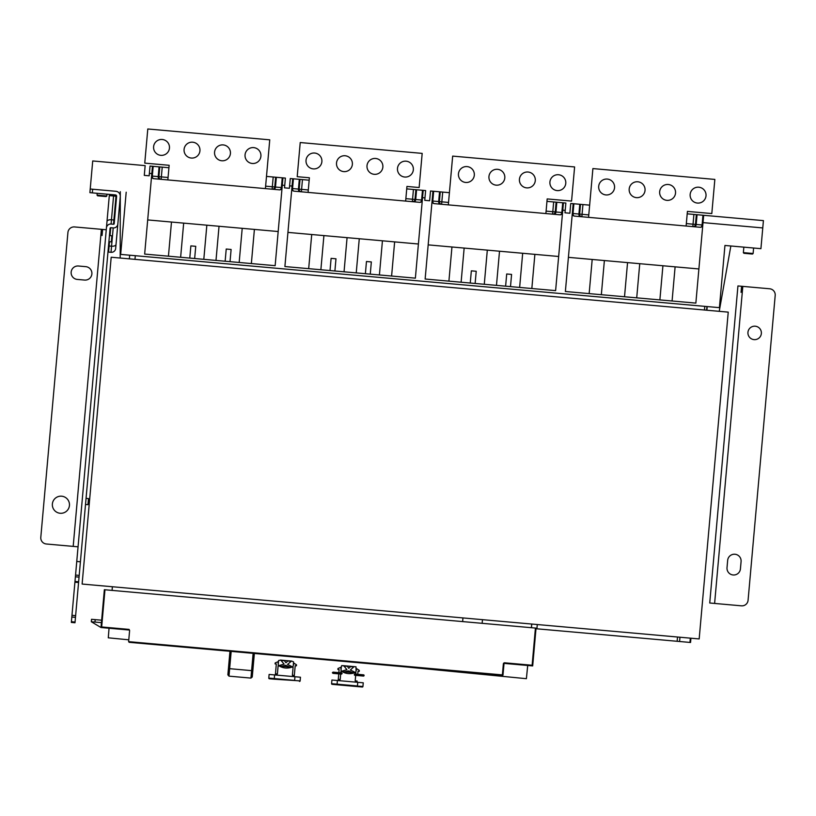 <?xml version="1.0" encoding="UTF-8"?>
<svg xmlns="http://www.w3.org/2000/svg" width="816" height="816" viewBox="0 0 816 816"><rect width="100%" height="100%" fill="white"/><g stroke="black" fill="none" stroke-linecap="round" stroke-linejoin="round"><path stroke-width="1.22" d="M568.405 257.346L675.107 266.842L672.078 300.982M675.107 266.842L698.894 268.954M671.048 266.475L666.978 266.118M635.684 263.333L631.615 262.966M600.321 260.192L596.251 259.825M704.453 310.009L704.779 306.357L719.416 307.652L724.945 245.463L760.92 248.666L763.419 220.616L687.205 213.833M119.411 206.346L120.278 196.595A4.896 4.896 0 0 0 115.831 191.281L90.219 189.006L92.718 160.956L145.156 165.617L144.289 175.379L149.165 175.807L144.289 175.379M282.305 185.191L284.743 185.405L285.396 178.092L282.948 177.878L275.145 265.679L144.656 254.072L151.817 173.584L149.379 173.369L149.165 175.807M284.743 185.405L284.519 187.853L289.405 188.282L284.519 187.853M703.667 215.302L695.854 303.103L565.376 291.496L573.179 203.694L570.741 203.48L569.874 213.231L564.998 212.792L565.213 210.355L562.775 210.14L555.614 290.629L425.136 279.021L432.949 191.219L430.511 191.005L429.634 200.756L424.759 200.328L424.973 197.88L422.535 197.666L415.375 278.154L284.896 266.546L292.057 186.058L289.619 185.844L289.405 188.282M703.015 222.615L762.766 227.929M126.194 192.199L120.666 254.398L704.779 306.357M89.903 192.658L90.219 189.006L89.903 192.658L90.219 189.006L89.903 192.658L115.505 194.942A1.224 1.224 0 0 1 116.617 196.268L116.005 196.207L116.617 196.268A1.224 1.224 0 0 0 115.505 194.942M120.278 196.595L117.83 224.033A4.284 4.284 0 0 1 113.189 227.919L110.752 227.705A0.612 0.612 0 0 0 110.089 228.256L79.05 577.126L75.398 576.8L71.4 621.71L71.339 622.424L74.99 622.751L75.062 622.037L78.571 582.502L74.919 582.185M75.398 576.8L76.755 561.449L80.417 561.775M76.755 561.449L106.427 227.929A4.284 4.284 0 0 1 111.078 224.043L113.516 224.257A0.612 0.612 0 0 0 114.179 223.706L116.617 196.268M106.427 227.929L109.303 195.616L116.005 196.207L113.893 219.994L114.526 219.739M106.753 224.267L107.508 215.74L106.753 224.267M107.896 211.466L108.538 204.153L107.896 211.466M78.571 582.502L79.05 577.126M115.668 248.421A4.284 4.284 0 0 1 111.017 252.307A4.284 4.284 0 0 0 115.668 248.421L118.544 216.097M117.994 222.197L117.127 231.948M120.197 258.04L120.289 196.299M120.289 196.024L120.299 191.678M116.015 244.453A4.284 2.142 5.1 0 1 111.557 246.208L111.017 252.307L108.579 252.093A0.612 0.612 0 0 0 107.916 252.644A0.612 0.612 0 0 1 108.579 252.093L109.12 245.993L111.557 246.208L113.189 227.919M429.634 200.756L424.759 200.328M569.874 213.231L564.998 212.792M579.788 204.275L573.893 203.755L573.026 213.517A2.448 1.734 -84.9 0 0 574.535 216.107A2.448 2.448 0 0 1 572.312 213.445L578.921 214.037L579.788 204.275L580.502 204.347L579.635 214.098L580.502 204.347L589.642 205.153M573.893 203.755L573.179 203.694M488.947 176.531A7.956 7.956 0 0 0 496.169 185.161A7.956 7.956 0 0 0 504.798 177.949A7.956 7.956 0 0 0 497.576 169.31A7.956 7.956 0 0 0 488.947 176.531A7.956 7.956 0 0 0 496.169 185.161A7.956 7.956 0 0 0 504.798 177.949M535.286 180.652A7.956 7.956 0 0 0 528.064 172.023A7.956 7.956 0 0 0 519.435 179.245A7.956 7.956 0 0 0 526.657 187.874A7.956 7.956 0 0 0 535.286 180.652A7.956 7.956 0 0 0 528.064 172.023A7.956 7.956 0 0 0 519.435 179.245M458.459 173.818A7.956 7.956 0 0 0 465.681 182.458A7.956 7.956 0 0 0 474.31 175.236A7.956 7.956 0 0 0 467.089 166.597A7.956 7.956 0 0 0 458.459 173.818A7.956 7.956 0 0 0 465.681 182.458A7.956 7.956 0 0 0 474.31 175.236M565.774 183.365A7.956 7.956 0 0 0 558.552 174.736A7.956 7.956 0 0 0 549.923 181.958A7.956 7.956 0 0 0 557.144 190.587A7.956 7.956 0 0 0 565.774 183.365A7.956 7.956 0 0 0 558.552 174.736A7.956 7.956 0 0 0 549.923 181.958M629.187 189.006A7.956 7.956 0 0 0 636.409 197.635A7.956 7.956 0 0 0 645.038 190.414A7.956 7.956 0 0 0 637.816 181.784A7.956 7.956 0 0 0 629.187 189.006A7.956 7.956 0 0 0 636.409 197.635A7.956 7.956 0 0 0 645.038 190.414M614.55 187.711A7.956 7.956 0 0 0 607.328 179.071A7.956 7.956 0 0 0 598.699 186.293A7.956 7.956 0 0 0 605.921 194.932A7.956 7.956 0 0 0 614.55 187.711A7.956 7.956 0 0 0 607.328 179.071A7.956 7.956 0 0 0 598.699 186.293A7.956 7.956 0 0 0 605.921 194.932A7.956 7.956 0 0 0 614.55 187.711M706.013 195.84A7.956 7.956 0 0 0 698.792 187.211A7.956 7.956 0 0 0 690.152 194.432A7.956 7.956 0 0 0 697.374 203.062A7.956 7.956 0 0 0 706.013 195.84A7.956 7.956 0 0 0 698.792 187.211A7.956 7.956 0 0 0 690.152 194.432A7.956 7.956 0 0 0 697.374 203.062A7.956 7.956 0 0 0 706.013 195.84M706.942 306.541L706.615 310.202M697.058 214.71L696.191 224.471L702.8 225.053A2.448 2.448 0 0 1 700.138 227.276A2.448 1.734 95.1 0 0 702.086 224.992L702.953 215.24M694.253 226.756A2.448 1.734 -84.9 0 0 696.191 224.471L695.477 224.4A2.448 2.448 0 0 1 692.825 226.624L693.039 224.186L695.477 224.4A2.448 2.448 0 0 1 692.825 226.624A2.448 2.448 0 0 0 695.477 224.4L696.344 214.649M574.535 216.107L700.138 227.276M580.421 216.628A2.448 1.734 95.1 0 1 578.921 214.037L579.635 214.098A2.448 2.448 0 0 0 581.849 216.75L582.073 214.312L588.775 214.914M589.152 293.607L592.192 259.468M604.381 260.549L601.341 294.688M624.515 296.759L627.555 262.609M639.744 263.69L636.715 297.84M659.879 299.9L662.918 265.751M686.113 226.032L687.419 211.395L711.807 213.568L714.847 179.418L592.895 168.575L588.56 217.352M675.526 193.127A7.956 7.956 0 0 0 668.304 184.498A7.956 7.956 0 0 0 659.665 191.719A7.956 7.956 0 0 0 666.886 200.348A7.956 7.956 0 0 0 675.526 193.127M730.85 245.983L719.233 311.324M743.366 252.634L753.117 253.501L752.454 254.051L743.917 253.297L743.366 252.634L743.845 247.146M753.607 248.013L753.117 253.501M565.213 210.355L565.865 203.041L563.428 202.827L562.775 210.14M563.428 202.827L546.965 201.358M439.549 191.801L433.663 191.281L432.796 201.042A2.448 1.734 -84.9 0 0 434.296 203.633A2.448 2.448 0 0 1 432.082 200.971L438.682 201.562L439.549 191.801L440.263 191.872L439.396 201.623L440.263 191.872L449.412 192.678M433.663 191.281L432.949 191.219M555.237 211.925A2.448 2.448 0 0 1 552.585 214.149L552.799 211.711L555.237 211.925L556.114 202.174L555.237 211.925A2.448 2.448 0 0 1 552.585 214.149A2.448 2.448 0 0 0 555.237 211.925L555.961 211.997A2.448 1.734 -84.9 0 1 554.013 214.282M559.898 214.802A2.448 1.734 95.1 0 0 561.847 212.517L562.561 212.578A2.448 2.448 0 0 1 559.898 214.802L434.296 203.633M519.639 287.426L522.679 253.276L558.654 256.479M484.276 284.284L487.315 250.135L499.514 251.216L496.475 285.365M499.514 251.216L522.679 253.276M530.808 254L526.748 253.643M495.445 250.859L491.385 250.492M460.081 247.717L456.022 247.35M448.912 281.132L451.952 246.993L464.151 248.074L461.111 282.214M428.176 244.871L451.952 246.993M464.151 248.074L487.315 250.135M440.191 204.153A2.448 1.734 95.1 0 1 438.682 201.562L439.396 201.623A2.448 2.448 0 0 0 441.619 204.286L441.833 201.838L448.545 202.439M545.884 213.557L547.179 198.92L571.567 201.093L574.607 166.943L452.666 156.101L448.321 204.877M534.878 254.368L531.838 288.507M470.251 283.03L471.342 270.841L476.218 271.269L475.136 283.468M505.614 286.181L506.705 273.982L511.581 274.421L510.5 286.61M424.973 197.88L425.626 190.567L423.188 190.352L422.535 197.666M423.188 190.352L406.725 188.884M299.309 179.326L293.423 178.806L292.556 188.567A2.448 1.734 -84.9 0 0 294.066 191.158A2.448 2.448 0 0 1 291.842 188.496L298.442 189.088L299.309 179.326L309.172 180.203M293.423 178.806L290.272 178.531L289.619 185.844M415.007 199.451A2.448 2.448 0 0 1 412.345 201.674L412.57 199.237L415.007 199.451L415.874 189.7L415.007 199.451A2.448 2.448 0 0 1 412.345 201.674A2.448 2.448 0 0 0 415.007 199.451L415.721 199.522A2.448 1.734 -84.9 0 1 413.773 201.807M419.669 202.327A2.448 1.734 95.1 0 0 421.607 200.042L422.321 200.104A2.448 2.448 0 0 1 419.669 202.327L294.066 191.158M379.409 274.951L382.439 240.802L418.414 244.004M344.046 271.81L347.075 237.66L359.275 238.741L356.235 272.891M359.275 238.741L382.439 240.802M390.568 241.526L386.509 241.169M355.205 238.384L351.145 238.027M319.841 235.243L315.782 234.875M308.683 268.658L311.712 234.518L287.936 232.397M347.075 237.66L323.911 235.6L320.872 269.749M323.911 235.6L311.712 234.518M292.057 186.058L292.709 178.745M300.023 179.398L299.156 189.149A2.448 2.448 0 0 0 301.379 191.811L301.594 189.363L308.305 189.965M405.644 201.083L406.939 186.446L419.138 187.527L422.178 153.388L300.227 142.545L297.197 176.684L309.386 177.766L308.091 192.403M352.369 164.383A7.956 7.956 0 0 0 345.148 155.754A7.956 7.956 0 0 0 336.518 162.976A7.956 7.956 0 0 0 343.74 171.605A7.956 7.956 0 0 0 352.369 164.383M382.857 167.096A7.956 7.956 0 0 0 375.635 158.467A7.956 7.956 0 0 0 367.006 165.689A7.956 7.956 0 0 0 374.218 174.318A7.956 7.956 0 0 0 382.857 167.096M321.881 161.67A7.956 7.956 0 0 0 314.66 153.041A7.956 7.956 0 0 0 306.031 160.262A7.956 7.956 0 0 0 313.252 168.892A7.956 7.956 0 0 0 321.881 161.67M413.345 169.81A7.956 7.956 0 0 0 406.123 161.18A7.956 7.956 0 0 0 397.484 168.402A7.956 7.956 0 0 0 404.705 177.031A7.956 7.956 0 0 0 413.345 169.81M282.948 177.878L266.485 176.409M159.069 166.862L153.184 166.331L152.317 176.093A2.448 1.734 -84.9 0 0 153.826 178.684A2.448 2.448 0 0 1 151.603 176.021L158.202 176.613L159.069 166.862L159.793 166.923L158.916 176.674L159.793 166.923L168.932 167.739M153.184 166.331L150.032 166.056L149.379 173.369M274.768 186.976A2.448 2.448 0 0 1 272.116 189.2L272.33 186.762L274.768 186.976L275.635 177.225L274.768 186.976A2.448 2.448 0 0 1 272.116 189.2A2.448 2.448 0 0 0 274.768 186.976L275.482 187.048A2.448 1.734 -84.9 0 1 273.544 189.332M279.429 189.853A2.448 1.734 95.1 0 0 281.367 187.568L282.081 187.629A2.448 2.448 0 0 1 279.429 189.853L153.826 178.684M203.806 259.335L206.846 225.185L219.035 226.267L215.995 260.416M219.035 226.267L278.185 231.53M239.17 262.477L242.209 228.327M225.145 261.232L226.226 249.033L231.112 249.472L230.02 261.661M250.339 229.051L246.269 228.694M214.975 225.91L210.905 225.553M179.612 222.768L175.542 222.401M168.443 256.183L171.482 222.044L183.671 223.125L180.632 257.275M183.671 223.125L206.846 225.185M194.657 258.519L195.748 246.32L190.862 245.891L189.781 258.08M147.696 219.922L171.482 222.044M151.817 173.584L152.47 166.27M159.712 179.204A2.448 1.734 95.1 0 1 158.202 176.613L158.916 176.674A2.448 2.448 0 0 0 161.14 179.336A2.448 2.448 0 0 1 158.916 176.674L168.065 177.49M265.404 188.608L269.749 139.832L147.798 128.979L144.758 163.129L169.147 165.291L167.851 179.928M199.94 150.827A7.956 7.956 0 0 0 192.719 142.198A7.956 7.956 0 0 0 184.079 149.42A7.956 7.956 0 0 0 191.301 158.049A7.956 7.956 0 0 0 199.94 150.827M230.418 153.541A7.956 7.956 0 0 0 223.196 144.911A7.956 7.956 0 0 0 214.567 152.123A7.956 7.956 0 0 0 221.789 160.762A7.956 7.956 0 0 0 230.418 153.541M169.453 148.114A7.956 7.956 0 0 0 162.231 139.485A7.956 7.956 0 0 0 153.602 146.707A7.956 7.956 0 0 0 160.823 155.336A7.956 7.956 0 0 0 169.453 148.114M260.906 156.254A7.956 7.956 0 0 0 253.684 147.614A7.956 7.956 0 0 0 245.055 154.836A7.956 7.956 0 0 0 252.277 163.475A7.956 7.956 0 0 0 260.906 156.254M254.398 229.418L251.359 263.558M394.638 241.893L391.598 276.032M330.021 270.555L331.102 258.366L335.978 258.794L334.897 270.994M365.384 273.707L366.466 261.508L371.341 261.946L370.26 274.135M97.216 193.31L97.053 195.136L106.804 196.003L106.967 194.177M97.053 195.136L97.604 195.799L106.141 196.564L106.804 196.003M129.683 255.194L129.356 258.856M135.303 255.694L134.977 259.355M86.057 498.362L88.495 498.586L87.955 504.676L85.517 504.461M102.061 235.528L102.602 229.439M106.264 229.755L74.562 226.94A6.12 6.12 0 0 0 67.922 232.499L40.8 537.356A6.12 6.12 0 0 0 46.359 543.997L78.061 546.822M91.882 273.962A6.732 6.732 0 0 0 85.772 266.659L78.458 266.006A6.732 6.732 0 0 0 71.155 272.116A6.732 6.732 0 0 0 77.265 279.419L84.578 280.072A6.732 6.732 0 0 0 91.882 273.962M69.442 505.492A8.568 8.568 0 0 0 61.669 496.199A8.568 8.568 0 0 0 52.377 503.972A8.568 8.568 0 0 0 60.149 513.264A8.568 8.568 0 0 0 69.442 505.492M108.895 241.669L111.333 241.883L111.874 235.793L109.436 235.569M252.94 669.365L253.133 667.162M252.899 669.824L252.705 671.986M231.183 651.392L229.643 668.681L251.593 670.64L250.93 678.096L252.256 676.984L254.357 653.453M109.048 628.238L108.283 637.816L128.785 639.815M409.01 667.213L526.391 678.688L527.687 665.479M527.728 665.479L526.391 678.688M531.777 624.046L531.42 627.708M531.379 627.698L531.736 624.046M699.169 638.938L82.12 584.052L111.19 257.234L728.239 312.13L699.169 638.938M261.569 600.015L232.295 597.414M112.078 590.407L112.373 586.745M690.938 638.204L690.55 642.478L677.137 641.284L677.525 637.01M537.285 624.536L536.908 628.81L677.137 641.284M229.969 651.28L227.868 674.812L228.98 676.148L229.643 668.681L228.521 667.529M252.909 669.691L251.593 670.64L253.133 653.341M229.041 661.613L229.316 658.624M228.511 667.661L228.296 669.977M228.715 665.305L228.643 666.101M727.015 567.671A6.732 6.732 0 0 0 733.125 574.974A6.732 6.732 0 0 0 740.428 568.864L741.081 561.551A6.732 6.732 0 0 0 734.971 554.248A6.732 6.732 0 0 0 727.668 560.357L727.015 567.671M742.815 286.385L769.641 288.772A6.12 6.12 0 0 1 775.2 295.412L748.078 600.27A6.12 6.12 0 0 1 741.438 605.829L709.736 603.004L737.939 285.947L742.815 286.385L714.612 603.442M747.946 332.316A6.732 6.732 0 0 0 754.055 339.619A6.732 6.732 0 0 0 761.359 333.509A6.732 6.732 0 0 0 755.249 326.206A6.732 6.732 0 0 0 747.946 332.316M741.601 286.273L741.05 292.373M720.426 482.888L720.967 476.789M737.399 292.046L737.939 285.947M714.428 550.29L717.152 519.608M735.604 312.171L736.369 303.634L735.604 312.171M710.981 588.979L711.746 580.441M502.33 675.505L129.173 642.314L128.622 641.651L502.381 674.903L503.36 663.928A1.224 1.224 0 0 1 504.686 662.816L532.124 665.254L532.685 665.917L504.635 663.428A0.612 0.612 0 0 0 503.972 663.979L502.993 674.954A0.612 0.612 0 0 1 502.33 675.505L502.993 674.954A0.612 0.612 0 0 1 502.33 675.505M485.255 673.996L453.543 671.17M276.726 655.442L245.014 652.627M532.685 665.917L536.041 628.116L104.356 589.713L101.643 620.201L91.525 619.303L91.31 621.741L101.429 622.639L100.99 627.524L104.356 589.713L101.643 620.201M129.601 630.676A0.612 0.612 0 0 0 129.04 630.013A0.612 0.612 0 0 1 129.601 630.676A0.612 0.612 0 0 0 129.04 630.013L100.99 627.524L101.663 626.963L129.101 629.401L129.611 630.513L128.622 641.651M100.99 627.524L91.31 621.741M503.36 663.928L503.972 663.979A0.612 0.612 0 0 1 504.635 663.428L504.686 662.816M95.186 619.63L94.962 622.067M356.041 671.231L356 666.794L350.911 666.346L348.748 668.335L347.463 666.325L344.015 666.019L346.892 669.691L340.925 671.405L340.802 672.823M338.324 679.361L340.211 679.524L340.69 674.036M344.015 666.019L341.894 665.54L341.404 666.111L341.068 669.905M354.644 666.672L343.25 665.662M343.526 665.683L347.463 666.325M357.071 681.023L355.184 680.86L355.674 675.373M354.583 672.782L342.22 671.68C346.178 673.873 350.299 674.24 354.583 672.782L355.909 672.741L355.786 674.149M342.22 671.68L340.925 671.405M355.909 672.741L350.339 669.997L353.828 666.886L350.37 666.58M345.066 671.68L348.524 670.885L351.788 672.282L345.066 671.68M354.368 666.652L353.828 666.886M358.02 671.272L357.734 674.322L358.02 671.272L359.234 671.384L359.326 670.405L359.234 671.384M357.041 682.247L357.112 681.013M355.654 672.69L356.725 668.702L359.326 670.405M348.412 672.109L348.524 670.885M331.918 680.014L331.592 683.675A0.612 0.612 95.1 0 0 332.143 684.338A0.612 0.612 95.1 0 1 331.592 683.675L332.143 684.338L362.263 687.021A0.612 0.612 -84.9 0 0 362.936 686.46L363.263 682.808L363.1 684.634L363.263 682.808L331.918 680.014L331.592 683.675L357.439 685.97L357.765 682.319M362.936 686.46L362.263 687.021A0.612 0.612 95.1 0 0 362.926 686.46L363.263 682.808L362.926 686.46L337.028 684.777L357.388 686.582L337.028 684.777L337.406 680.503M340.843 667.294L341.19 671.405L340.843 667.294L337.977 668.508L337.895 669.487L339.109 669.599L338.854 672.649M338.752 673.863L332.948 673.353L333.601 672.792L333.05 672.129L337.304 672.506L333.05 672.129L332.387 672.68L332.938 673.353L338.752 673.863L338.283 679.351M288.109 660.756L285.947 662.745L284.172 660.409L291.567 661.062L287.538 664.408L293.107 667.151L291.781 667.192C287.497 668.651 283.376 668.284 279.419 666.091L278.123 665.825L284.09 664.102L280.724 660.103L284.172 660.409M282.265 666.091L285.722 665.295L288.986 666.692L282.265 666.091M293.24 665.642L293.576 661.858L291.567 661.062M294.27 675.444L292.383 675.271L293.107 667.151M278.042 661.705L278.389 665.815L278.042 661.705L275.176 662.929L275.094 663.898L276.308 664.01L275.482 673.771L277.409 673.934L278.123 665.825M280.724 660.103L278.603 660.521L278.266 664.326M269.117 674.434L268.79 678.086A0.612 0.612 95.1 0 0 269.341 678.749A0.612 0.612 95.1 0 1 268.79 678.086L269.341 678.749L274.217 679.187L300.125 680.881A0.612 0.612 95.1 0 1 299.462 681.431L299.462 681.431A0.612 0.612 -84.9 0 0 300.135 680.881L300.461 677.219L300.298 679.045L300.461 677.219L269.117 674.434L268.79 678.086L294.637 680.391L294.964 676.729M299.472 681.431L300.135 680.881L300.461 677.219L300.125 680.881M291.842 661.093L289.507 660.878M282.785 660.287L280.449 660.073M295.208 665.693L294.311 675.424L295.208 665.693L296.432 665.795L296.524 664.826L296.432 665.795M292.852 667.1L293.923 663.122L296.524 664.826M285.61 666.519L285.722 665.295M359.285 674.465L363.538 674.842L362.875 675.393A0.612 0.612 95.1 0 0 363.426 676.056A0.612 0.612 95.1 0 0 364.089 675.505A0.612 0.612 95.1 0 0 363.538 674.842A0.612 0.612 95.1 0 0 362.875 675.393L363.426 676.056L359.142 675.679M355.001 674.077L354.338 674.638L354.889 675.301L355.552 674.74A0.612 0.612 -84.9 0 1 354.889 675.301A0.612 0.612 -84.9 0 1 354.338 674.638A0.612 0.612 -84.9 0 1 355.001 674.077A0.612 0.612 -84.9 0 1 355.552 674.74L355.001 674.077L363.538 674.842L364.089 675.505L363.426 676.056L359.173 675.679M92.667 189.22L92.341 192.882M71.4 621.71L75.062 622.037M75.47 617.365L71.818 617.039M71.971 615.315L75.623 615.641M74.98 581.471L78.632 581.788M75.551 575.076L79.203 575.402M110.752 227.705L110.048 235.63M109.497 241.72L109.12 245.993L108.487 246.238M686.338 223.594L693.039 224.186L693.906 214.435M582.94 204.561L582.073 214.312L579.635 214.098A2.448 2.448 0 0 0 581.849 216.75M707.217 306.571L706.901 310.223M556.828 202.235L555.961 211.997L561.847 212.517L562.714 202.766M546.098 211.12L552.799 211.711L553.666 201.96M442.7 192.086L441.833 201.838L439.396 201.623M416.588 189.761L415.721 199.522L421.607 200.042L422.474 190.291M405.858 198.645L412.57 199.237L413.437 189.485M299.951 191.678A2.448 1.734 95.1 0 1 298.442 189.088L301.594 189.363L302.461 179.612M276.349 177.286L275.482 187.048L281.367 187.568L282.234 177.817M265.618 186.17L272.33 186.762L273.197 177.011M162.231 167.137L161.14 179.336A2.448 2.448 0 0 1 158.916 176.674M73.185 546.383L101.388 229.327M106.998 221.524A4.284 2.142 5.1 0 1 111.455 219.769L113.893 219.994L113.516 224.257M113.567 195.993L111.078 224.043M689.948 642.416L690.326 638.153M679.963 637.235L679.575 641.498M252.95 655.411L254.194 655.197M104.968 589.774L101.663 626.963M532.124 665.254L535.429 628.065M129.04 630.013L129.101 629.401M503.972 663.979A0.612 0.612 0 0 1 504.635 663.428M354.909 672.731L341.904 671.568M279.103 665.989L292.108 667.141M284.662 660.736L281.214 660.43M287.569 661.001L291.026 661.307M294.311 675.444L294.239 676.668M274.604 674.924L274.217 679.187M291.781 667.192L279.419 666.091M482.144 623.322L482.46 619.67M462.631 621.588L462.958 617.926M250.93 678.096L228.98 676.148M338.242 679.351L338.14 680.575M275.441 673.761L275.339 674.985M364.089 675.505L363.426 676.056L362.875 675.393L363.538 674.842L364.089 675.505M354.889 675.301L363.426 676.056L354.889 675.301M337.304 672.506L341.588 672.884L340.925 673.445L341.476 674.108L337.192 673.73L341.476 674.108L342.139 673.557L341.588 672.884L337.334 672.506"/></g></svg>
